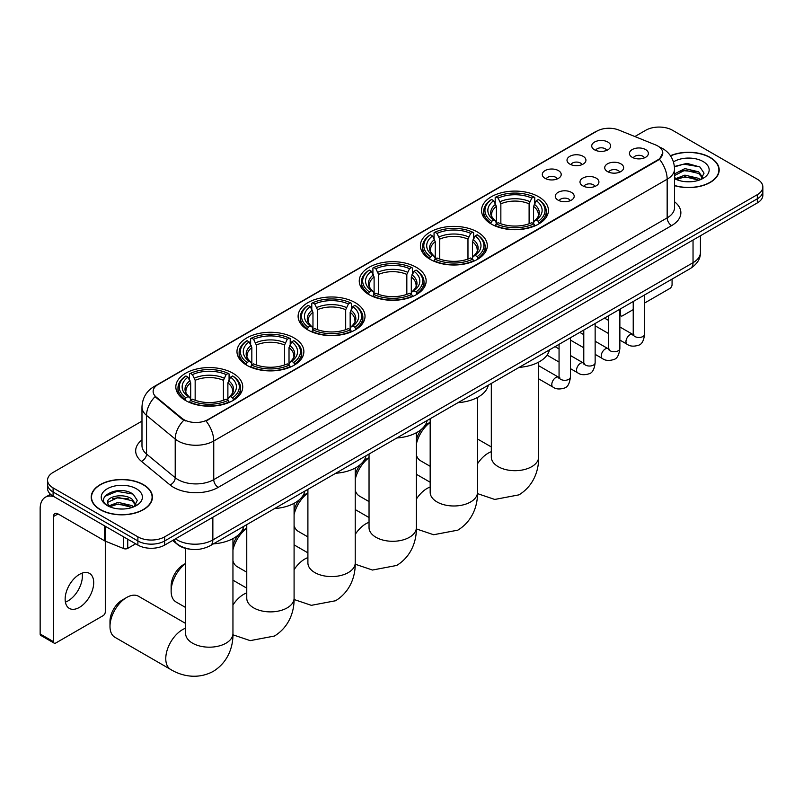 <?xml version="1.0" encoding="UTF-8"?>
<svg xmlns="http://www.w3.org/2000/svg" width="803" height="803" viewBox="0 0 803 803"><rect width="100%" height="100%" fill="white"/><g stroke="black" fill="none" stroke-linecap="round" stroke-linejoin="round"><path stroke-width="1.2" d="M294.079 337.933A33.445 19.312 0 0 0 257.622 333.747A33.445 19.312 0 0 0 236.975 351.594A33.445 19.312 0 0 0 246.772 365.245A33.445 19.312 0 0 0 283.228 369.43A33.445 19.312 0 0 0 303.875 351.594A33.445 19.312 0 0 0 294.079 337.933M477.494 232.037A33.445 19.312 0 0 0 441.038 227.851A33.445 19.312 0 0 0 420.391 245.698A33.445 19.312 0 0 0 430.187 259.349A33.445 19.312 0 0 0 466.643 263.535A33.445 19.312 0 0 0 487.291 245.698A33.445 19.312 0 0 0 477.494 232.037M416.356 267.339A33.445 19.312 0 0 0 379.899 263.153A33.445 19.312 0 0 0 359.252 280.99A33.445 19.312 0 0 0 369.049 294.651A33.445 19.312 0 0 0 405.505 298.836A33.445 19.312 0 0 0 426.152 280.99A33.445 19.312 0 0 0 416.356 267.339M355.217 302.641A33.445 19.312 0 0 0 318.761 298.455A33.445 19.312 0 0 0 298.114 316.292A33.445 19.312 0 0 0 307.91 329.953A33.445 19.312 0 0 0 344.367 334.138A33.445 19.312 0 0 0 365.014 316.292A33.445 19.312 0 0 0 355.217 302.641M232.94 373.234A33.445 19.312 0 0 0 196.484 369.049A33.445 19.312 0 0 0 175.837 386.885A33.445 19.312 0 0 0 185.634 400.546A33.445 19.312 0 0 0 222.09 404.732A33.445 19.312 0 0 0 242.737 386.885A33.445 19.312 0 0 0 232.94 373.234M538.632 196.745A33.445 19.312 0 0 0 502.176 192.559A33.445 19.312 0 0 0 481.529 210.396A33.445 19.312 0 0 0 491.326 224.057A33.445 19.312 0 0 0 527.782 228.243A33.445 19.312 0 0 0 548.429 210.396A33.445 19.312 0 0 0 538.632 196.745M569.779 164.073A9.465 5.47 180 0 1 567.902 162.527A9.465 5.47 180 0 1 571.043 155.732A9.465 5.47 180 0 1 583.169 156.344A9.465 5.47 180 0 1 585.046 162.527A9.465 5.47 180 0 1 569.779 164.073M582.014 164.635A5.681 3.282 0 0 0 580.489 163.039A5.681 3.282 0 0 0 574.898 162.206A5.681 3.282 0 0 0 570.933 164.635M545.056 178.346A9.465 5.47 180 0 1 543.179 176.801A9.465 5.47 180 0 1 546.311 170.005A9.465 5.47 180 0 1 558.446 170.617A9.465 5.47 180 0 1 560.323 176.801A9.465 5.47 180 0 1 545.056 178.346M557.292 178.908A5.681 3.282 0 0 0 555.766 177.312A5.681 3.282 0 0 0 550.175 176.489A5.681 3.282 0 0 0 546.211 178.908M594.501 149.8A9.465 5.47 180 0 1 592.624 148.254A9.465 5.47 180 0 1 595.766 141.458A9.465 5.47 180 0 1 607.891 142.071A9.465 5.47 180 0 1 609.768 148.254A9.465 5.47 180 0 1 594.501 149.8M606.737 150.362A5.681 3.282 0 0 0 605.211 148.766A5.681 3.282 0 0 0 599.62 147.933A5.681 3.282 0 0 0 595.655 150.362M607.49 171.571A9.465 5.47 180 0 1 605.613 170.025A9.465 5.47 180 0 1 608.744 163.23A9.465 5.47 180 0 1 620.88 163.842A9.465 5.47 180 0 1 622.757 170.025A9.465 5.47 180 0 1 607.49 171.571M619.725 172.133A5.681 3.282 0 0 0 618.2 170.537A5.681 3.282 0 0 0 612.609 169.704A5.681 3.282 0 0 0 608.644 172.133M582.767 185.844A9.465 5.47 180 0 1 580.89 184.299A9.465 5.47 180 0 1 584.022 177.503A9.465 5.47 180 0 1 596.157 178.115A9.465 5.47 180 0 1 598.034 184.299A9.465 5.47 180 0 1 582.767 185.844M595.003 186.406A5.681 3.282 0 0 0 593.477 184.81A5.681 3.282 0 0 0 587.886 183.977A5.681 3.282 0 0 0 583.922 186.406M558.045 200.118A9.465 5.47 180 0 1 556.168 198.572A9.465 5.47 180 0 1 559.3 191.776A9.465 5.47 180 0 1 571.435 192.389A9.465 5.47 180 0 1 573.312 198.572A9.465 5.47 180 0 1 558.045 200.118M570.281 200.68A5.681 3.282 0 0 0 568.755 199.084A5.681 3.282 0 0 0 563.164 198.261A5.681 3.282 0 0 0 559.199 200.68M632.212 157.298A9.465 5.47 180 0 1 630.335 155.752A9.465 5.47 180 0 1 633.477 148.957A9.465 5.47 180 0 1 645.602 149.569A9.465 5.47 180 0 1 647.479 155.752A9.465 5.47 180 0 1 632.212 157.298M644.448 157.86A5.681 3.282 0 0 0 642.922 156.264A5.681 3.282 0 0 0 637.331 155.431A5.681 3.282 0 0 0 633.366 157.86M655.509 144.881A17.044 9.837 180 0 1 657.787 145.985A17.044 9.837 180 0 1 662.776 152.941A17.044 9.837 180 0 1 657.787 159.897L207.947 419.608A17.044 9.837 180 0 1 181.94 418.293L156.214 397.084A17.044 9.837 180 0 1 153.132 391.442A17.044 9.837 180 0 1 158.121 384.486L596.94 131.13A17.044 9.837 180 0 1 618.762 130.026L655.509 144.881M189.699 549.122A18.931 10.931 180 0 1 177.714 544.655L172.645 540.479M674.55 185.654A30.604 17.676 0 0 0 719.187 169.945A30.604 17.676 0 0 0 710.223 157.448A30.604 17.676 0 0 0 670.435 155.712M143.466 484.671A30.604 17.676 0 0 0 110.101 480.836A30.604 17.676 0 0 0 91.211 497.167A30.604 17.676 0 0 0 100.174 509.664A30.604 17.676 0 0 0 133.529 513.488A30.604 17.676 0 0 0 152.429 497.167A30.604 17.676 0 0 0 143.466 484.671M662.776 152.941L659.434 159.205L657.787 160.409L206.03 420.983A22.093 12.758 60 0 1 213.749 440.998A25.244 14.574 180 0 1 178.045 440.998A25.244 14.574 180 0 1 175.215 439.05L146.547 415.412A25.244 14.574 180 0 1 141.98 407.051L141.98 445.695A25.244 14.574 0 0 0 146.547 454.056L175.215 477.695A25.244 14.574 0 0 0 178.045 479.642A25.244 14.574 0 0 0 213.749 479.642L667.163 217.874A25.244 14.574 0 0 0 674.55 207.565L674.55 168.921A25.244 14.574 180 0 1 667.163 179.22A22.093 12.758 -120 0 0 659.434 159.205M141.98 421.113L53.088 472.435A18.931 10.931 0 0 0 47.548 480.164L47.548 488.405A18.931 10.931 0 0 0 53.088 496.134L137.885 545.086L137.885 540.961A18.931 10.931 0 0 0 164.655 540.961L757.309 198.803A18.931 10.931 0 0 0 762.85 191.074A18.931 10.931 0 0 1 757.309 198.803L164.655 540.961A18.931 10.931 0 0 1 137.885 540.961L53.088 492.008L137.885 540.961L137.885 536.846A18.931 10.931 0 0 0 164.655 536.846L757.309 194.677A18.931 10.931 0 0 0 762.85 186.948A18.931 10.931 0 0 0 757.309 179.22L672.512 130.267A18.931 10.931 0 0 0 645.732 130.267L634.872 136.54M47.548 484.279A18.931 10.931 0 0 0 53.088 492.008A18.931 10.931 0 0 1 47.548 484.279M185.764 420.983L181.94 419.046L155.059 396.662A22.093 14.775 129.5 0 0 146.547 415.412L146.547 454.056A6.314 4.226 -50.5 0 1 141.378 461.303A31.558 18.218 180 0 1 141.98 439.924M47.548 480.164A18.931 10.931 0 0 0 53.088 487.893L137.885 536.846M137.885 545.086A18.931 10.931 0 0 0 164.655 545.086L757.309 202.928A18.931 10.931 0 0 0 762.85 195.199L762.85 186.948M674.55 185.453A30.293 17.485 0 0 0 718.876 169.945A30.293 17.485 0 0 0 710.003 157.579A30.293 17.485 0 0 0 670.555 155.892M685.16 181.659L689.918 181.799M675.704 178.637L684.889 175.134L698.66 178.356L700.326 179.701M676.548 179.521L684.889 176.77L698.961 180.203M674.55 176.59A14.263 8.231 0 0 0 676.668 179.631M674.55 173.89L684.889 168.59L698.66 171.812L702.766 177.473M674.55 175.526L684.889 170.226L698.66 173.448L702.434 177.905M674.691 178.708L675.423 179.149M674.55 178.637A20.577 11.874 0 0 0 703.127 178.346A20.577 11.874 0 0 0 703.127 161.544A20.577 11.874 0 0 0 673.456 161.895M700.818 179.491L704.04 173.167L699.965 167.024L686.966 163.34L674.43 166.502M675.845 179.28L674.55 177.754M674.46 166.883L683.765 164.133L699.684 166.833M679.228 171.501L683.765 170.678L695.137 171.651M679.228 178.045L683.765 177.222L695.137 178.196M619.866 314.244L620.297 314.495A3.152 1.827 120 0 0 620.95 315.94A3.152 1.827 120 0 0 622.536 315.78L633.226 309.607M644.588 303.042L669.832 288.468A3.152 1.827 120 0 0 672.071 284.603L672.071 279.083M620.297 314.495L620.297 308.964M100.395 509.534A30.293 17.485 0 0 0 133.408 513.328A30.293 17.485 0 0 0 152.108 497.167A30.293 17.485 0 0 0 143.235 484.801A30.293 17.485 0 0 0 110.222 481.007A30.293 17.485 0 0 0 91.522 497.167A30.293 17.485 0 0 0 100.395 509.534M118.392 508.881L123.15 509.022M108.937 505.86L118.121 502.357L131.903 505.579L133.569 506.914M109.79 506.743L118.121 503.993L132.204 507.416M109.088 506.492L107.612 503.039A14.263 8.231 0 0 0 109.911 506.854M135.998 504.696L131.903 499.034C123.341 492.64 105.725 496.585 107.612 503.039L107.552 502.407M107.642 503.24L108.044 502.176L118.121 497.448L131.903 500.67L135.677 505.117M134.061 506.713L137.283 500.379L133.208 494.236C118.774 483.868 93.118 497.539 107.933 505.92L108.666 506.372M136.369 488.766A20.577 11.874 0 0 0 107.271 488.766A20.577 11.874 0 0 0 107.271 505.569A20.577 11.874 0 0 0 136.369 505.569A20.577 11.874 0 0 0 136.369 488.766M104.922 496.304L117.007 491.346L132.927 494.056M112.47 498.713L117.007 497.89L128.37 498.864M112.47 505.258L117.007 504.435L128.37 505.408M416.366 439.723A17.355 10.017 -60 0 1 421.816 428.983M424.506 426.092A17.355 10.017 -60 0 1 427.959 423.532L430.177 422.248L427.959 423.532M430.177 422.428A23.668 13.661 120 0 0 416.366 444.079M416.366 455.01A23.668 13.661 120 0 0 420.591 460.771L430.177 466.312M490.723 223.696L491.627 221.307A30.042 17.345 0 0 1 491.627 199.485L493.694 200.68A27.141 15.669 0 0 0 493.694 220.112L495.732 221.277L496.384 223.706M496.384 222.712L496.384 206.401L493.694 200.68M495.19 203.269L495.19 197.428L496.083 196.916A30.042 17.345 0 0 1 533.875 196.916L531.807 198.11A27.141 15.669 0 0 0 498.151 198.11L500.851 203.821L500.851 223.776M529.107 223.776L529.107 203.821L531.807 198.11M519.15 367.362A34.71 20.045 0 0 0 549.443 349.877M495.19 225.432A31.307 18.078 0 0 0 534.768 225.432L533.875 223.886A30.042 17.345 0 0 1 496.083 223.886L495.19 225.964M534.768 225.964L534.768 225.432M491.627 199.485L490.723 200.007A31.307 18.078 0 0 0 483.677 211.43A31.307 18.078 0 0 0 490.723 222.853M533.875 196.916L534.768 197.428L534.768 203.269M496.083 223.886L498.151 222.692A27.141 15.669 0 0 0 531.807 222.692L533.875 223.886M493.694 220.112L491.627 221.307M498.151 198.11L496.083 196.916M495.732 204.193A24.271 14.012 0 0 0 495.732 221.277L495.842 221.347C492.4 218.014 490.994 215.746 491.627 214.562A23.347 13.48 0 0 1 496.384 206.401M539.235 222.853A31.307 18.078 0 0 0 546.281 211.43A31.307 18.078 0 0 0 539.235 200.007L538.341 199.485A30.042 17.345 0 0 1 538.341 221.307L539.235 223.696M538.341 221.307L536.274 220.112A27.141 15.669 0 0 0 536.274 200.68L538.341 199.485M536.274 200.68L533.573 206.401L533.573 222.712L534.236 221.277L536.274 220.112M533.573 206.401A23.347 13.48 0 0 1 538.331 214.562C538.964 215.756 537.558 218.025 534.115 221.347L534.236 221.277A24.271 14.012 0 0 0 534.236 204.193M533.573 223.706L533.573 222.712M355.227 475.025A17.355 10.017 -60 0 1 360.677 464.285M363.368 461.394A17.355 10.017 -60 0 1 366.82 458.824L369.039 457.549L366.82 458.824M369.039 457.72A23.668 13.661 120 0 0 355.227 479.371M355.227 490.312A23.668 13.661 120 0 0 359.453 496.073L369.039 501.604M429.585 258.998L430.488 256.609A30.042 17.345 0 0 1 430.488 234.787L432.546 235.982A27.141 15.669 0 0 0 432.546 255.414L434.594 256.569L435.246 259.008M435.246 258.014L435.246 241.693L432.546 235.982M434.052 238.561L434.052 232.719L434.945 232.208A30.042 17.345 0 0 1 472.736 232.208L470.668 233.402A27.141 15.669 0 0 0 437.013 233.402L439.713 239.123L439.713 259.078M467.968 259.078L467.968 239.123L470.668 233.402M458.011 402.664A34.71 20.045 0 0 0 488.304 385.179M434.052 260.734A31.307 18.078 0 0 0 473.629 260.734L472.736 259.178A30.042 17.345 0 0 1 434.945 259.178L434.052 261.266M473.629 261.266L473.629 260.734M430.488 234.787L429.585 235.299A31.307 18.078 0 0 0 422.539 246.732A31.307 18.078 0 0 0 429.585 258.154M472.736 232.208L473.629 232.719L473.629 238.561M434.945 259.178L437.013 257.984A27.141 15.669 0 0 0 470.668 257.984L472.736 259.178M432.546 255.414L430.488 256.609M437.013 233.402L434.945 232.208M434.594 239.495A24.271 14.012 0 0 0 434.594 256.569L434.704 256.649C431.251 253.316 429.856 251.048 430.488 249.853A23.347 13.48 0 0 1 435.246 241.693M478.096 258.154A31.307 18.078 0 0 0 485.142 246.732A31.307 18.078 0 0 0 478.096 235.299L477.193 234.787A30.042 17.345 0 0 1 477.193 256.609L478.096 258.998M477.193 256.609L475.135 255.414A27.141 15.669 0 0 0 475.135 235.982L477.193 234.787M475.135 235.982L472.435 241.693L472.435 258.014L473.097 256.569L475.135 255.414M472.435 241.693A23.347 13.48 0 0 1 477.193 249.853C477.825 251.058 476.42 253.316 472.977 256.649L473.097 256.569A24.271 14.012 0 0 0 473.097 239.495M472.435 259.008L472.435 258.014M294.089 510.327A17.355 10.017 -60 0 1 299.539 499.576M302.229 496.686A17.355 10.017 -60 0 1 305.682 494.126L307.9 492.851L305.682 494.126M307.9 493.022A23.668 13.661 120 0 0 294.089 514.673M294.089 525.614A23.668 13.661 120 0 0 298.304 531.375L307.9 536.906M368.447 294.289L369.35 291.901A30.042 17.345 0 0 1 369.35 270.089L371.408 271.284A27.141 15.669 0 0 0 371.408 290.706L373.455 291.87L374.108 294.31M374.108 293.316L374.108 276.995L371.408 271.284M372.913 273.863L372.913 268.021L373.807 267.509A30.042 17.345 0 0 1 411.598 267.509L409.53 268.704A27.141 15.669 0 0 0 375.874 268.704L378.574 274.415L378.574 294.37M406.83 294.37L406.83 274.415L409.53 268.704M396.873 437.966A34.71 20.045 0 0 0 427.166 420.471M372.913 296.026A31.307 18.078 0 0 0 412.491 296.026L411.598 294.48A30.042 17.345 0 0 1 373.807 294.48L372.913 296.568M412.491 296.568L412.491 296.026M369.35 270.089L368.447 270.601A31.307 18.078 0 0 0 361.4 282.024A31.307 18.078 0 0 0 368.447 293.446M411.598 267.509L412.491 268.021L412.491 273.863M373.807 294.48L375.874 293.286A27.141 15.669 0 0 0 409.53 293.286L411.598 294.48M371.408 290.706L369.35 291.901M375.874 268.704L373.807 267.509M373.455 274.797A24.271 14.012 0 0 0 373.455 291.87L373.566 291.941C370.113 288.608 368.707 286.35 369.35 285.155A23.347 13.48 0 0 1 374.108 276.995M416.958 293.446A31.307 18.078 0 0 0 424.004 282.024A31.307 18.078 0 0 0 416.958 270.601L416.054 270.089A30.042 17.345 0 0 1 416.054 291.901L416.958 294.289M416.054 291.901L413.997 290.706A27.141 15.669 0 0 0 413.997 271.284L416.054 270.089M413.997 271.284L411.297 276.995L411.297 293.316L411.949 291.87L413.997 290.706M411.297 276.995A23.347 13.48 0 0 1 416.054 285.155C416.687 286.35 415.281 288.618 411.839 291.941L411.949 291.87A24.271 14.012 0 0 0 411.949 274.797M411.297 294.31L411.297 293.316M232.95 545.618A17.355 10.017 -60 0 1 238.401 534.878M241.091 531.987A17.355 10.017 -60 0 1 244.544 529.428L246.762 528.143L244.544 529.428M246.762 528.324A23.668 13.661 120 0 0 232.95 549.975M232.95 560.906A23.668 13.661 120 0 0 237.166 566.667L246.762 572.208M307.308 329.591L308.211 327.202A30.042 17.345 0 0 1 308.211 305.381L310.269 306.575A27.141 15.669 0 0 0 310.269 326.008L312.317 327.172L312.969 329.601M312.969 328.608L312.969 312.297L310.269 306.575M311.775 309.165L311.775 303.323L312.668 302.811A30.042 17.345 0 0 1 350.459 302.811L348.392 303.996A27.141 15.669 0 0 0 314.736 303.996L317.436 309.717L317.436 329.672M345.691 329.672L345.691 309.717L348.392 303.996M335.734 473.258A34.71 20.045 0 0 0 366.027 455.773M311.775 331.328A31.307 18.078 0 0 0 351.353 331.328L350.459 329.782A30.042 17.345 0 0 1 312.668 329.782L311.775 331.86M351.353 331.86L351.353 331.328M308.211 305.381L307.308 305.893A31.307 18.078 0 0 0 300.262 317.326A31.307 18.078 0 0 0 307.308 328.748M350.459 302.811L351.353 303.323L351.353 309.165M312.668 329.782L314.736 328.588A27.141 15.669 0 0 0 348.392 328.588L350.459 329.782M310.269 326.008L308.211 327.202M314.736 303.996L312.668 302.811M312.317 310.088A24.271 14.012 0 0 0 312.317 327.172L312.427 327.243C308.974 323.91 307.569 321.642 308.211 320.447A23.347 13.48 0 0 1 312.969 312.297M355.819 328.748A31.307 18.078 0 0 0 362.866 317.326A31.307 18.078 0 0 0 355.819 305.893L354.916 305.381A30.042 17.345 0 0 1 354.916 327.202L355.819 329.591M354.916 327.202L352.858 326.008A27.141 15.669 0 0 0 352.858 306.575L354.916 305.381M352.858 306.575L350.158 312.297L350.158 328.608L350.811 327.172L352.858 326.008M350.158 312.297A23.347 13.48 0 0 1 354.916 320.447C355.548 321.652 354.143 323.92 350.7 327.243L350.811 327.172A24.271 14.012 0 0 0 350.811 310.088M350.158 329.601L350.158 328.608M185.623 563.616A23.668 13.661 120 0 0 171.129 591.128L171.129 585.979A17.355 10.017 -60 0 1 183.405 564.72L185.623 563.445L183.405 564.72M171.129 591.128A23.668 13.661 120 0 0 176.028 601.969L185.623 607.5M246.17 364.893L247.073 362.494A30.042 17.345 0 0 1 247.073 340.683L249.131 341.877A27.141 15.669 0 0 0 249.131 361.31L251.178 362.464L251.831 364.903M251.831 363.91L251.831 347.589L249.131 341.877M250.636 344.457L250.636 338.615L251.53 338.103A30.042 17.345 0 0 1 289.321 338.103L287.253 339.298A27.141 15.669 0 0 0 253.597 339.298L256.298 345.019L256.298 364.964M284.553 364.964L284.553 345.019L287.253 339.298M274.596 508.56A34.71 20.045 0 0 0 304.889 491.075M250.636 366.62A31.307 18.078 0 0 0 290.214 366.62L289.321 365.074A30.042 17.345 0 0 1 251.53 365.074L250.636 367.162M290.214 367.162L290.214 366.62M247.073 340.683L246.17 341.195A31.307 18.078 0 0 0 239.123 352.617A31.307 18.078 0 0 0 246.17 364.05M289.321 338.103L290.214 338.615L290.214 344.457M251.53 365.074L253.597 363.879A27.141 15.669 0 0 0 287.253 363.879L289.321 365.074M249.131 361.31L247.073 362.494M253.597 339.298L251.53 338.103M251.178 345.39A24.271 14.012 0 0 0 251.178 362.464L251.289 362.544C247.836 359.202 246.431 356.944 247.073 355.749A23.347 13.48 0 0 1 251.831 347.589M294.681 364.05A31.307 18.078 0 0 0 301.727 352.617A31.307 18.078 0 0 0 294.681 341.195L293.778 340.683A30.042 17.345 0 0 1 293.778 362.494L294.681 364.893M293.778 362.494L291.72 361.31A27.141 15.669 0 0 0 291.72 341.877L293.778 340.683M291.72 341.877L289.02 347.589L289.02 363.91L289.672 362.464L291.72 361.31M289.02 347.589A23.347 13.48 0 0 1 293.778 355.749C294.41 356.954 293.005 359.212 289.562 362.544L289.672 362.464A24.271 14.012 0 0 0 289.672 345.39M289.02 364.903L289.02 363.91M109.991 626.43L109.991 621.281A17.355 10.017 -60 0 1 122.267 600.022L126.723 597.442A23.668 13.661 120 0 0 109.991 626.43A23.668 13.661 120 0 0 114.889 637.261L170.678 669.471A23.668 13.661 -60 0 1 167.044 650.51A23.668 13.661 -60 0 1 182.512 629.652A23.668 13.661 -60 0 1 185.623 628.197M185.031 400.185L185.935 397.796A30.042 17.345 0 0 1 185.935 375.985L187.992 377.169A27.141 15.669 0 0 0 187.992 396.602L190.03 397.766L190.692 400.195M190.692 399.201L190.692 382.89L187.992 377.169M189.498 379.759L189.498 373.917L190.391 373.405A30.042 17.345 0 0 1 228.182 373.405L226.115 374.599A27.141 15.669 0 0 0 192.459 374.599L195.159 380.311L195.159 400.265M223.415 400.265L223.415 380.311L226.115 374.599M213.457 543.852A34.71 20.045 0 0 0 243.751 526.366M189.498 401.922A31.307 18.078 0 0 0 229.076 401.922L228.182 400.376A30.042 17.345 0 0 1 190.391 400.376L189.498 402.454M229.076 402.454L229.076 401.922M185.935 375.985L185.031 376.497A31.307 18.078 0 0 0 177.985 387.919A31.307 18.078 0 0 0 185.031 399.342M228.182 373.405L229.076 373.917L229.076 379.759M190.391 400.376L192.459 399.181A27.141 15.669 0 0 0 226.115 399.181L228.182 400.376M187.992 396.602L185.935 397.796M192.459 374.599L190.391 373.405M190.03 380.692A24.271 14.012 0 0 0 190.03 397.766L190.15 397.836C186.697 394.504 185.292 392.245 185.935 391.051A23.347 13.48 0 0 1 190.692 382.89M233.543 399.342A31.307 18.078 0 0 0 240.589 387.919A31.307 18.078 0 0 0 233.543 376.497L232.639 375.985A30.042 17.345 0 0 1 232.639 397.796L233.543 400.185M232.639 397.796L230.581 396.602A27.141 15.669 0 0 0 230.581 377.169L232.639 375.985M230.581 377.169L227.881 382.89L227.881 399.201L228.534 397.766L230.581 396.602M227.881 382.89A23.347 13.48 0 0 1 232.639 391.051C233.271 392.245 231.866 394.514 228.423 397.836L228.534 397.766A24.271 14.012 0 0 0 228.534 380.692M227.881 400.195L227.881 399.201M185.623 623.439L138.558 596.278A23.668 13.661 120 0 0 126.723 597.442L122.267 600.022M82.117 573.151A20.195 11.664 -60 0 1 68.094 600.855A20.195 11.664 -60 0 1 65.394 602.109M79.417 607.389A20.195 11.664 120 0 0 92.616 589.593A20.195 11.664 120 0 0 89.524 573.412A20.195 11.664 120 0 0 79.417 574.406A20.195 11.664 120 0 0 66.227 592.202A20.195 11.664 120 0 0 69.319 608.393A20.195 11.664 120 0 0 79.417 607.389M127.727 539.225L127.727 548.369L135.647 543.802M54.032 496.676A25.244 14.574 -120 0 0 45.38 497.208A25.244 14.574 -120 0 0 40.15 508.761L40.15 633.979L53.54 641.707L53.54 516.49A6.314 3.644 60 0 1 54.845 513.599A6.314 3.644 60 0 1 57.997 513.91L104.661 540.851L104.661 525.905M53.54 641.707A3.152 1.827 120 0 0 54.192 643.153L40.802 635.424A3.152 1.827 -60 0 1 40.15 633.979M54.192 643.153A3.152 1.827 120 0 0 55.768 643.002L103.075 615.69A3.152 1.827 120 0 0 105.303 611.826L105.303 541.142M127.727 548.369A3.152 1.827 180 0 1 123.692 548.579L105.083 541.061A3.152 1.827 180 0 1 104.661 540.851M156.214 397.084L156.214 397.826M181.94 418.293L181.94 419.046M207.947 419.608L207.947 420.12M657.787 159.897L657.787 160.409M218.215 487.371A6.314 3.644 60 0 1 213.749 479.642L213.749 440.998L667.163 179.22L667.163 217.874A6.314 3.644 60 0 0 671.619 225.603L218.215 487.371A31.558 18.218 180 0 1 173.589 487.371A31.558 18.218 180 0 1 170.045 484.942L141.378 461.303M674.55 168.921C674.129 159.837 670.134 153.032 662.585 148.495L659.393 146.949A22.093 10.349 112 0 0 659.102 146.839M156.244 385.771A22.093 12.758 -120 0 0 153.955 386.634C146.397 391.161 142.412 397.977 141.98 407.051M153.955 386.634L595.083 131.943A22.093 12.758 60 0 1 596.759 131.24M183.827 420.21A22.093 14.775 129.5 0 0 175.215 439.05L175.215 477.695A6.314 4.226 -50.5 0 1 170.045 484.942M674.55 201.784A31.558 18.218 180 0 1 671.619 225.603M164.655 536.846L164.655 545.086M757.309 194.677L757.309 202.928M53.088 487.893L53.088 496.134M175.456 538.853A25.244 14.574 0 0 0 177.152 539.937A25.244 14.574 0 0 0 212.855 539.937L693.039 262.701A25.244 14.574 0 0 0 700.437 252.393C700.617 258.656 697.285 264.026 690.429 268.483L210.245 545.709A12.627 7.287 60 0 0 212.855 539.937L212.855 517.262M693.039 240.027L693.039 262.701A12.627 7.287 60 0 1 690.429 268.483M174.432 539.445A12.627 8.442 129.5 0 0 176.64 543.551L172.806 540.389M538.642 362.133L538.642 457.027A23.668 13.661 180 0 1 531.716 466.684A23.668 13.661 180 0 1 498.241 466.684A23.668 13.661 180 0 1 491.316 457.027L491.366 457.951M477.504 463.793A23.668 13.661 -60 0 1 488.204 453.163A23.668 13.661 -60 0 1 491.316 451.698M529.107 203.821A23.347 13.48 0 0 0 500.851 203.821M529.769 201.623A24.271 14.012 0 0 0 500.189 201.623M477.504 397.425L477.504 492.319A23.668 13.661 180 0 1 470.578 501.985A23.668 13.661 180 0 1 437.103 501.985A23.668 13.661 180 0 1 430.177 492.319L430.227 493.253M416.366 499.095A23.668 13.661 -60 0 1 427.066 488.455A23.668 13.661 -60 0 1 430.177 486.999M467.968 239.123A23.347 13.48 0 0 0 439.713 239.123M468.631 236.915A24.271 14.012 0 0 0 439.05 236.915M416.366 432.727L416.366 527.621A23.668 13.661 180 0 1 409.44 537.287A23.668 13.661 180 0 1 375.965 537.287A23.668 13.661 180 0 1 369.039 527.621L369.089 528.545M355.227 534.396A23.668 13.661 -60 0 1 365.927 523.757A23.668 13.661 -60 0 1 369.039 522.301M406.83 274.415A23.347 13.48 0 0 0 378.574 274.415M407.492 272.217A24.271 14.012 0 0 0 377.912 272.217M355.227 468.029L355.227 562.923A23.668 13.661 180 0 1 348.301 572.579A23.668 13.661 180 0 1 314.826 572.579A23.668 13.661 180 0 1 307.9 562.923L307.95 563.847M294.089 569.688A23.668 13.661 -60 0 1 304.789 559.059A23.668 13.661 -60 0 1 307.9 557.593M345.691 309.717A23.347 13.48 0 0 0 317.436 309.717M346.354 307.519A24.271 14.012 0 0 0 316.773 307.519M294.089 503.32L294.089 598.215A23.668 13.661 180 0 1 287.163 607.881A23.668 13.661 180 0 1 253.688 607.881A23.668 13.661 180 0 1 246.762 598.215L246.812 599.148M232.95 604.99A23.668 13.661 -60 0 1 243.65 594.35A23.668 13.661 -60 0 1 246.762 592.895M284.553 345.019A23.347 13.48 0 0 0 256.298 345.019M285.216 342.811A24.271 14.012 0 0 0 255.635 342.811M232.95 538.622L232.95 633.517A23.668 13.661 180 0 1 226.024 643.183A23.668 13.661 180 0 1 192.549 643.183A23.668 13.661 180 0 1 185.623 633.517L185.674 634.44M223.415 380.311A23.347 13.48 0 0 0 195.159 380.311M224.077 378.113A24.271 14.012 0 0 0 194.497 378.113M644.588 294.942L644.588 334.199A5.681 3.282 180 0 1 642.661 336.658A5.681 3.282 180 0 1 634.892 336.517A5.681 3.282 180 0 1 633.226 334.199L633.045 335.433L633.557 335.012M644.588 334.199C643.815 340.793 641.768 344.487 638.465 345.25C633.768 346.705 629.994 346.384 627.143 344.276A5.681 3.282 -60 0 1 626.27 339.719A5.681 3.282 -60 0 1 629.984 334.721A5.681 3.282 -60 0 1 630.235 334.58A5.681 3.282 -60 0 1 632.824 334.439L633.979 334.891M619.866 309.215L619.866 348.472A5.681 3.282 180 0 1 617.939 350.931A5.681 3.282 180 0 1 610.17 350.791A5.681 3.282 180 0 1 608.503 348.472L608.323 349.706L608.835 349.285M619.866 348.472C619.083 355.077 617.045 358.76 613.743 359.533C609.045 360.979 605.271 360.657 602.421 358.55A5.681 3.282 -60 0 1 601.547 353.993A5.681 3.282 -60 0 1 605.261 348.994A5.681 3.282 -60 0 1 605.512 348.853A5.681 3.282 -60 0 1 608.102 348.713L609.256 349.164M595.143 323.489L595.143 362.745A5.681 3.282 180 0 1 593.216 365.214A5.681 3.282 180 0 1 585.447 365.064A5.681 3.282 180 0 1 583.781 362.745L583.6 363.98L584.112 363.558M595.143 362.745C594.361 369.35 592.323 373.034 589.011 373.807C584.323 375.252 580.549 374.931 577.698 372.823A5.681 3.282 -60 0 1 576.825 368.266A5.681 3.282 -60 0 1 580.539 363.267A5.681 3.282 -60 0 1 580.79 363.127A5.681 3.282 -60 0 1 583.38 362.986L584.534 363.438M570.421 337.772L570.421 377.029A5.681 3.282 180 0 1 568.494 379.488A5.681 3.282 180 0 1 560.725 379.347A5.681 3.282 180 0 1 559.059 377.029L558.878 378.253L559.38 377.832M570.421 377.029C569.638 383.623 567.601 387.307 564.288 388.08C559.601 389.525 555.827 389.204 552.976 387.096A5.681 3.282 -60 0 1 552.103 382.549A5.681 3.282 -60 0 1 555.817 377.54A5.681 3.282 -60 0 1 556.067 377.4A5.681 3.282 -60 0 1 558.657 377.259L559.811 377.711M53.54 516.49L57.997 513.91M105.083 526.156L105.083 541.061M123.692 548.579L123.692 536.896M595.083 131.943L599.138 130.056M210.245 545.709C200.088 550.818 189.93 550.818 179.772 545.709L176.64 543.551M700.437 252.393L700.437 235.761M718.876 172.474L718.876 169.945M620.95 315.94L619.866 315.308M152.108 499.697L152.108 497.167M91.522 499.697L91.522 497.167M538.642 457.027C538.964 468.912 534.547 485.323 518.969 494.859L494.748 499.446L477.494 493.614M483.677 217.201L483.677 211.43M546.281 217.201L546.281 211.43M491.316 446.95L477.504 438.98M491.316 383.443L491.316 457.027M477.504 492.319C477.825 504.204 473.409 520.615 457.83 530.151L433.61 534.738L416.356 528.916M422.539 252.503L422.539 246.732M485.142 252.503L485.142 246.732M430.177 482.252L416.366 474.282M430.177 418.734L430.177 492.319M416.366 527.621C416.687 539.506 412.27 555.917 396.692 565.453L372.472 570.04L355.217 564.208M361.4 287.795L361.4 282.024M424.004 287.795L424.004 282.024M369.039 517.544L355.227 509.574M369.039 454.036L369.039 527.621M355.227 562.923C355.548 574.807 351.132 591.219 335.554 600.754L311.333 605.332L294.079 599.51M300.262 323.097L300.262 317.326M362.866 323.097L362.866 317.326M307.9 552.845L294.089 544.876M307.9 489.328L307.9 562.923M294.089 598.215C294.41 610.099 289.993 626.511 274.415 636.046L250.195 640.633L232.94 634.802M239.123 358.399L239.123 352.617M301.727 358.399L301.727 352.617M246.762 588.147L232.95 580.178M246.762 524.63L246.762 598.215M232.95 633.517C233.271 645.401 228.855 661.813 213.277 671.348C197.227 680.071 180.816 675.694 170.678 669.471M177.985 393.691L177.985 387.919M240.589 393.691L240.589 387.919M185.623 548.399L185.623 633.517M627.143 344.276L619.866 340.07M608.503 333.516L595.143 325.797M633.226 301.506L633.226 334.199M632.824 334.439L619.866 326.951M608.503 320.397L604.508 318.088M602.421 358.55L595.143 354.344M583.781 347.789L570.421 340.07M608.503 315.78L608.503 348.472M608.102 348.713L595.143 341.225M583.781 334.67L579.786 332.362M577.698 372.823L570.421 368.617M559.059 362.063L547.054 355.127M583.781 330.053L583.781 362.745M583.38 362.986L570.421 355.498M559.059 348.944L555.064 346.635M552.976 387.096L538.642 378.825M559.059 344.326L559.059 377.029M558.657 377.259L538.642 365.706M45.38 497.208L50.489 494.257"/></g></svg>
